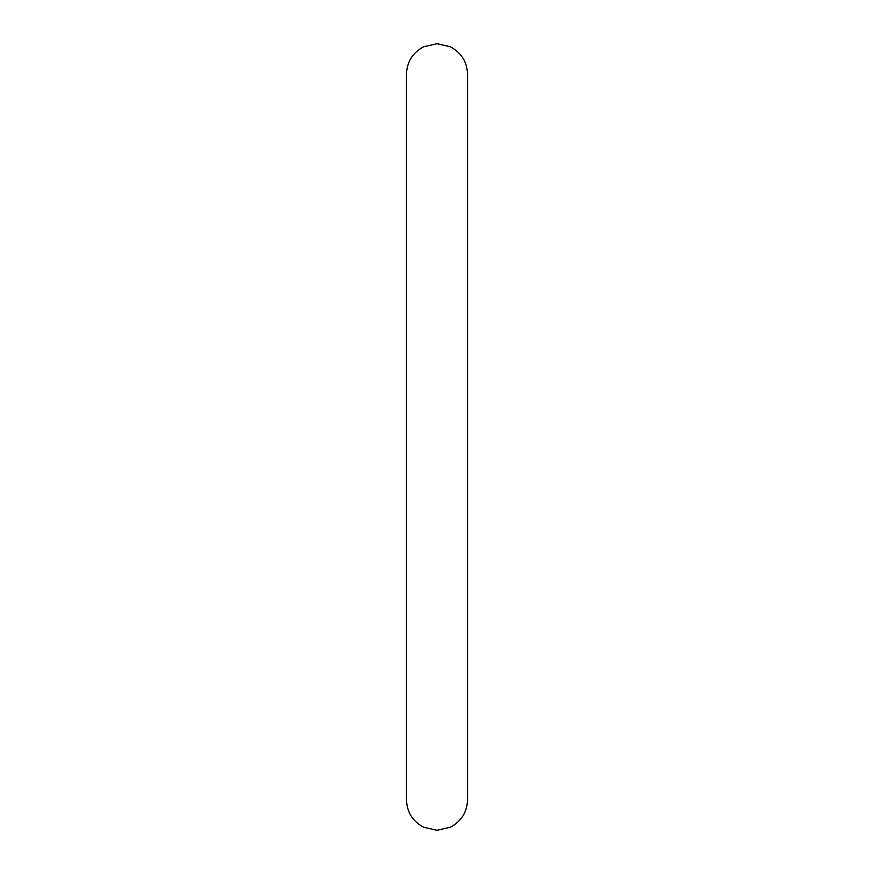 <?xml version="1.0" encoding="UTF-8"?>
<svg xmlns="http://www.w3.org/2000/svg" width="874" height="874" viewBox="0 0 874 874"><rect width="100%" height="100%" fill="white"/><g stroke="black" fill="none" stroke-linecap="round" stroke-linejoin="round"><path stroke-width="1.31" d="M437 830.3L423.562 827.186C412.637 821.298 406.934 812.154 406.454 799.754L406.454 74.246C406.934 61.846 412.637 52.702 423.562 46.814L437 43.7L450.438 46.814C461.363 52.702 467.066 61.846 467.546 74.246L467.546 799.754C467.066 812.154 461.363 821.298 450.438 827.186L437 830.3"/></g></svg>
